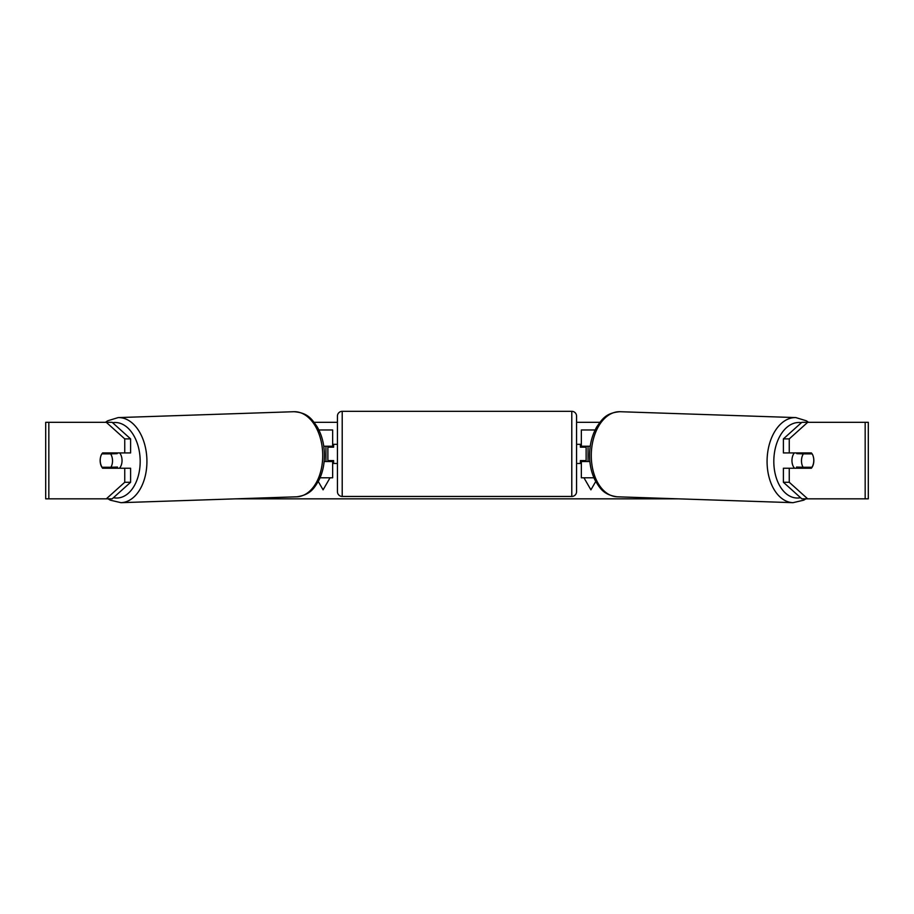 <?xml version="1.0" encoding="UTF-8"?>
<svg xmlns="http://www.w3.org/2000/svg" width="914" height="914" viewBox="0 0 914 914"><rect width="100%" height="100%" fill="white"/><g stroke="black" fill="none" stroke-linecap="round" stroke-linejoin="round"><path stroke-width="1.37" d="M595.128 429.968L581.35 429.968L581.35 446.238L590.238 446.238M593.929 477.793L581.35 477.793L581.35 460.576M586.125 461.536L586.125 460.576L580.39 460.576L580.39 463.455L576.563 463.455M586.125 460.576L586.125 446.238M581.35 447.186L581.35 446.238M589.861 461.536L581.35 461.536M794.552 468.231A9.563 6.147 -88.1 0 1 791.958 460.256A9.563 6.147 -88.1 0 1 794.3 452.933M812.158 453.881A9.563 6.147 -88.1 0 1 813.78 460.576A9.563 6.147 -88.1 0 1 811.895 467.271L803.109 467.271A9.563 6.147 -88.1 0 1 801.487 460.576A9.563 6.147 -88.1 0 1 803.372 453.881L812.089 453.881A9.563 6.147 -90 0 0 811.381 452.933L789.25 452.933L789.25 438.891L783.389 438.891L801.829 422.325L807.69 422.325L789.25 438.891M797.316 452.933A9.563 6.147 -88.1 0 0 796.779 453.664L803.372 453.881M805.051 452.933A9.563 6.147 -88.1 0 1 805.565 453.664L806.091 453.687M805.154 467.271A9.563 6.147 -88.1 0 1 804.366 468.231M797.396 468.231A9.563 6.147 -88.1 0 1 796.517 467.054L803.109 467.271M796.779 453.664L805.565 453.664M314.119 422.325L337.437 422.325M576.563 422.325L599.881 422.325M235.606 498.838L678.394 498.838M595.734 481.495L590.912 489.835L583.955 477.793M588.045 461.536L588.045 446.238M325.955 461.536L325.955 446.238M318.266 481.495L323.088 489.835L330.045 477.793M48.83 422.325L45.7 422.325L45.7 498.838L48.83 498.838L48.83 422.325L112.171 422.325L130.611 438.891L124.75 438.891L106.31 422.325M106.31 498.838L124.75 482.272L130.611 482.272L112.171 498.838L48.83 498.838M865.17 498.838L865.17 422.325L868.3 422.325L868.3 498.838L801.829 498.838L783.389 482.272L783.389 468.231L789.25 468.231L789.25 482.272L807.69 498.838M865.17 422.325L807.69 422.325M813.46 457.251A9.563 6.147 -90 0 1 811.381 468.231L789.25 468.231M789.25 452.933L783.389 452.933L783.389 438.891M783.389 482.272L789.25 482.272M805.52 468.231A9.563 6.147 90 0 0 806.228 467.271M806.228 453.881A9.563 6.147 90 0 0 805.52 452.933M107.772 453.881A9.563 6.147 90 0 1 108.48 452.933M108.48 468.231A9.563 6.147 90 0 1 107.772 467.271M130.611 482.272L130.611 468.231L124.75 468.231L124.75 482.272M124.75 438.891L124.75 452.933L130.611 452.933L130.611 438.891M100.54 457.251A9.563 6.147 -90 0 0 100.152 460.576A9.563 6.147 -90 0 0 102.619 468.231L124.75 468.231M124.75 452.933L102.619 452.933A9.563 6.147 -90 0 0 101.911 453.881L101.842 453.881A9.563 6.147 -91.9 0 0 100.22 460.576A9.563 6.147 -91.9 0 0 102.105 467.271L110.891 467.271A9.563 6.147 -91.9 0 0 112.513 460.576A9.563 6.147 -91.9 0 0 110.628 453.881L101.842 453.881M332.65 447.186L332.65 446.238L323.762 446.238M332.65 446.238L332.65 429.968L318.872 429.968M320.071 477.793L332.65 477.793L332.65 460.576M327.875 461.536L327.875 446.238M324.139 461.536L332.65 461.536M342.213 411.323A4.787 4.787 0 0 0 337.437 416.099L337.437 491.663A4.787 4.787 0 0 0 342.213 496.451L571.787 496.451A4.787 4.787 0 0 0 576.563 491.663L576.563 416.099A4.787 4.787 0 0 0 571.787 411.323L342.213 411.323L342.213 496.451M586.125 447.186L580.39 447.186L580.39 444.318L576.563 444.318M337.437 444.318L333.61 444.318L333.61 447.186L327.875 447.186M327.875 460.576L333.61 460.576L333.61 463.455L337.437 463.455M119.448 468.231A9.563 6.147 -91.9 0 0 122.042 460.256A9.563 6.147 -91.9 0 0 119.7 452.933M110.891 467.271L117.483 467.054A9.563 6.147 -91.9 0 1 116.604 468.231M108.846 467.271A9.563 6.147 -91.9 0 0 109.634 468.231M107.909 453.687L108.435 453.664A9.563 6.147 -91.9 0 1 108.949 452.933M110.628 453.881L117.221 453.664A9.563 6.147 -91.9 0 0 116.684 452.933M117.221 453.664L108.435 453.664M793.021 502.677L617.224 496.793A42.57 27.351 -88.1 0 1 591.289 454.258A42.57 27.351 -88.1 0 1 620.069 411.711L795.866 417.595A42.57 27.351 91.9 0 0 767.086 460.142A42.57 27.351 91.9 0 0 793.021 502.677L803.692 500.187L805.965 498.838M800.561 497.707A37.782 24.278 -88.1 0 1 773.827 460.256A37.782 24.278 -88.1 0 1 801.407 422.702M571.787 496.451L571.787 411.323M120.979 502.677L296.776 496.793A42.57 27.351 -91.9 0 0 322.711 454.258A42.57 27.351 -91.9 0 0 293.931 411.711L118.135 417.595A42.57 27.351 88.1 0 1 146.914 460.142A42.57 27.351 88.1 0 1 120.979 502.677L110.308 500.187L108.035 498.838M113.439 497.707A37.782 24.278 -91.9 0 0 140.173 460.256A37.782 24.278 -91.9 0 0 112.593 422.702M795.866 417.595L806.342 420.806L808.57 422.325M620.069 411.711C606.085 412.74 602.098 419.172 596.739 426.952C592.226 434.881 589.838 443.953 589.576 454.155C589.439 463.718 591.232 472.344 594.968 480.033C599.79 488.156 603.343 494.828 617.224 496.793M296.776 496.793C310.657 494.828 314.21 488.156 319.032 480.033C322.768 472.344 324.561 463.718 324.424 454.155C324.162 443.953 321.774 434.881 317.261 426.952C311.903 419.172 307.915 412.74 293.931 411.711M118.135 417.595L107.658 420.806L105.43 422.325"/></g></svg>
